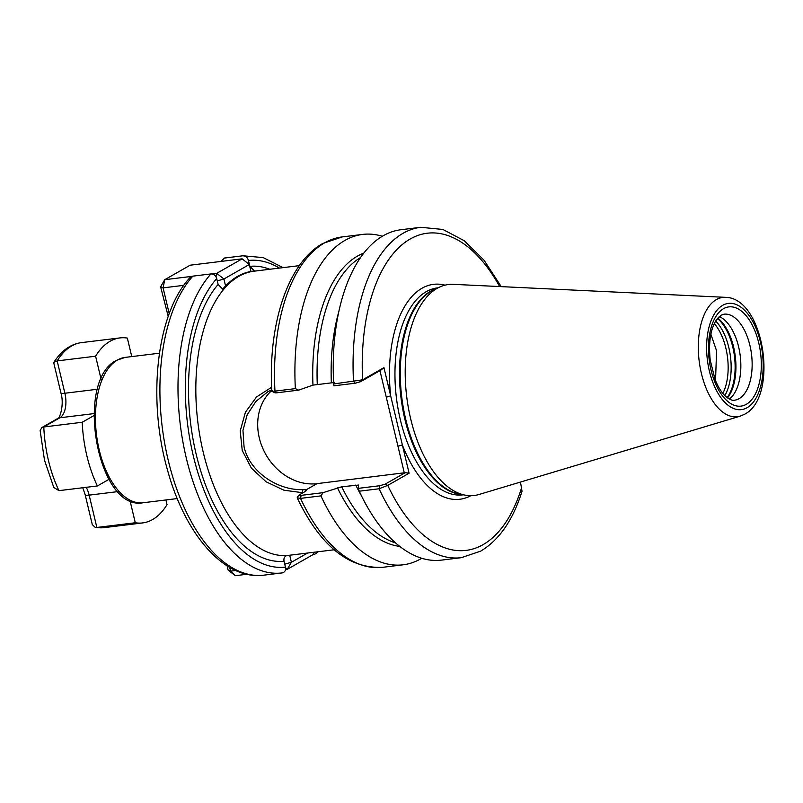 <?xml version="1.0" encoding="UTF-8"?>
<svg xmlns="http://www.w3.org/2000/svg" width="803" height="803" viewBox="0 0 803 803"><rect width="100%" height="100%" fill="white"/><g stroke="black" fill="none" stroke-linecap="round" stroke-linejoin="round"><path stroke-width="1.2" d="M383.944 367.644L380.833 370.143L360.738 381.616L355.267 383.202L353.521 381.515A166.432 86.242 -97 0 1 403.096 233.282A166.432 86.242 -97 0 1 420.792 227.299L400.968 229.728A166.432 86.242 83 0 0 383.272 235.711A166.432 86.242 83 0 0 333.697 383.944L362.605 379.829L383.944 367.644L409.098 473.208L387.749 485.393L379.076 488.766L359.252 491.195L358.319 488.354L379.689 485.735L385.169 484.149L405.254 472.676L317.004 483.637A53.59 44.787 60.3 0 1 259.299 437.946A53.59 44.787 60.3 0 1 271.745 390.499M271.715 389.806L267.74 391.814L255.816 401.52L247.143 414.89L242.968 430.418L244.042 446.649C249.663 472.786 279.083 490.763 302.912 489.589L306.214 489.79L306.485 490.613M729.335 399.041A43.332 22.454 83 0 0 738.609 346.796A43.332 22.454 83 0 0 719.237 316.573M453.334 284.342A106.267 55.066 83 0 0 439.753 287.012A106.267 55.066 83 0 0 437.153 288.347A106.267 55.066 83 0 0 410.694 418.925A106.267 55.066 83 0 0 465.238 495.17A106.267 55.066 83 0 0 479.06 494.477L740.075 416.195A60.105 31.146 -97 0 1 700.607 369.822A60.105 31.146 -97 0 1 716.366 299.599A60.105 31.146 -97 0 1 725.521 297.341L453.334 284.342M291.318 555.024A143.295 74.257 83 0 1 286.239 555.786C284.292 556.87 283.569 558.697 284.051 561.267L285.456 567.139C285.958 570.311 284.864 572.228 282.174 572.91A159.777 82.789 -97 0 1 281.853 572.951A159.777 82.789 -97 0 1 186.176 457.539A159.777 82.789 -97 0 1 210.948 273.933C213.789 273.923 215.716 275.479 216.71 278.591L218.115 284.463L222.712 289.12A143.295 74.257 83 0 1 237.688 276.312A143.295 74.257 83 0 1 254.451 271.002L249.853 266.345L248.458 260.473C247.465 257.372 245.537 255.816 242.697 255.816L224.569 258.034L220.604 261.477M715.533 380.662L716.577 350.811L710.876 334.269M382.308 236.273A166.432 86.242 83 0 0 362.625 234.416L342.239 236.915L322.756 243.49C287.855 262.832 268.021 324.201 271.785 391.242L274.897 392.787M272.739 390.83C270.962 391.382 271.705 391.483 274.967 391.131L295.363 388.632L298.646 390.138L276.704 392.818C274.726 392.998 274.265 392.747 275.329 392.075M362.625 234.416A166.432 86.242 83 0 0 344.929 240.408A166.432 86.242 83 0 0 295.363 388.632M334.148 382.519L312.959 385.119L298.646 390.138M192.861 276.142A159.777 82.789 83 0 0 168.098 459.758A159.777 82.789 83 0 0 263.765 575.169C224.388 580.388 185.232 534.617 167.686 470.688C147.16 399.934 156.324 313.632 189.95 277.667L192.861 276.142L210.948 273.933M263.765 575.169L282.174 572.91M312.417 554.973L316.241 553.578L317.817 551.781M305.21 491.496L306.214 489.79L305.531 491.306L299.76 494.608C298.696 495.28 299.158 495.531 301.135 495.351L323.067 492.671L320.909 495.893A166.432 86.242 83 0 0 403.086 564.81A166.432 86.242 83 0 0 421.746 558.266M320.909 495.893L300.523 498.382L297.19 497.83L297.893 496.395M302.982 492.761L283.921 490.201L266.084 481.79L251.409 468.179L242.245 450.503L240.227 430.91L245.427 412.23L256.508 396.993L271.605 387.267M359.252 491.195A166.432 86.242 83 0 0 441.429 560.123L461.253 557.694A166.432 86.242 -97 0 1 379.076 488.766L379.689 485.735M323.067 492.671L341.697 486.779L358.58 485.052L358.319 488.354M337.38 487.652A148.936 77.178 83 0 0 399.764 546.411M461.253 557.694L480.736 551.119C499.235 540.017 512.997 520.053 522.04 491.235L520.464 482.061M355.267 383.202L333.897 385.821L333.697 383.944M363.839 253.086A148.936 77.178 83 0 0 312.959 385.119M404.321 472.947L379.949 370.645M299.76 494.608L297.742 496.525M302.912 489.589L302.239 492.751A143.135 74.167 -97 0 0 302.41 493.092M499.647 286.561A159.777 82.789 83 0 0 406.719 241.171A159.777 82.789 83 0 0 362.605 379.829L360.738 381.616M385.169 484.149L387.749 485.393A159.777 82.789 83 0 0 483.085 544.645A159.777 82.789 83 0 0 521.719 487.331M409.098 473.208L405.254 472.676M397.947 446.207L402.363 444.952A108.264 56.1 -97 0 0 470.769 495.692M386.263 397.154L390.68 395.899A108.264 56.1 -97 0 1 421.997 288.237A108.264 56.1 -97 0 1 444.992 285.165M211.872 273.923L216.74 273.331L242.135 258.837L190.14 265.201L164.745 279.695L160.61 286.761L168.228 316.482M250.958 271.454L249.301 264.508L223.907 279.002L225.563 285.948M183.847 285.336L163.089 287.875L164.745 279.695L191.887 276.373M160.61 286.761L163.089 287.875L169.232 313.682M249.301 264.508L242.135 258.837M217.262 280.889L223.907 279.002L216.74 273.331L216.027 276.864M41.796 427.587L57.766 418.483C59.372 419.387 64.601 404.973 60.918 392.908L53.811 363.107L53.962 362.233L57.174 360.908L64.882 393.239A19.975 10.349 -97 0 1 59.904 417.771L43.794 426.975A93.198 48.29 83 0 0 48.451 460.49A93.198 48.29 83 0 0 58.96 490.653L53.791 487.491L44.486 460.169L40.15 430.619L41.796 427.597L43.794 426.975L82.217 422.268A93.198 48.29 83 0 0 86.875 455.783A93.198 48.29 83 0 0 97.394 485.956L110.081 478.708M86.202 487.321A19.975 10.349 -97 0 1 89.153 495.13L96.852 527.461L135.285 522.753A93.198 48.29 83 0 0 142.643 522.924A93.198 48.29 83 0 0 167.034 504.635L165.91 499.958M129.885 500.088L135.285 522.753M58.96 490.653L97.394 485.956M95.477 414.699L82.217 422.268M53.962 362.233C61.409 350.65 70.604 344.106 81.555 342.61A93.198 48.29 83 0 0 57.174 360.908L95.607 356.201L101.539 381.094M131.762 356.592L127.346 338.083A93.198 48.29 83 0 0 119.988 337.912A93.198 48.29 83 0 0 95.607 356.201M95.306 527.441L104.219 527.631A93.198 48.29 83 0 1 96.852 527.461L95.306 527.441L92.295 524.61L85.188 494.809L82.779 487.742M229.678 567.4L230.571 571.144L228.092 570.03L227.098 565.834M289.742 555.335L291.389 562.271L307.589 553.036M314.184 552.223L312.648 554.843L287.253 569.337L285.527 569.548M246.892 574.275L235.259 575.701L230.571 571.144L235.731 570.511M285.557 567.691L287.253 569.337L291.389 562.271L284.744 564.158M235.259 575.701L228.092 570.03M723.513 308.683A49.987 25.907 -97 0 1 758.735 342.901A49.987 25.907 -97 0 1 746.298 404.331A49.987 25.907 -97 0 1 711.067 370.113A49.987 25.907 -97 0 1 723.513 308.683M749.912 345.41A43.332 22.454 83 0 0 723.985 314.184L721.154 315.157L716.045 320.437C710.384 329.792 708.447 343.032 710.223 360.145L715.051 379.468C718.023 386.895 721.445 392.436 725.32 396.08C729.144 399.382 732.206 400.757 734.514 400.205A43.332 22.454 83 0 0 739.131 398.649A43.332 22.454 83 0 0 749.912 345.41M727.538 397.927A45.189 23.417 83 0 0 733.601 347.006A45.189 23.417 83 0 0 717.762 318.088M727.127 397.615A45.329 23.488 83 0 0 732.788 347.077A45.329 23.488 83 0 0 717.43 318.49M724.818 395.588A45.329 23.488 83 0 0 728.823 347.558A45.329 23.488 83 0 0 715.684 321.009M722.841 393.39A44.155 22.886 83 0 0 725.872 348.171A44.155 22.886 83 0 0 714.289 323.619M125.248 357.385A73.234 37.942 83 0 0 117.459 360.015A73.234 37.942 83 0 0 97.645 442.413A73.234 37.942 83 0 0 143.044 502.758C97.304 511.702 74.267 380.441 116.565 360.316L125.248 357.385L159.426 353.2M437.986 287.815L437.394 287.896A104.27 54.032 83 0 0 426.303 291.64A104.27 54.032 83 0 0 400.346 419.758A104.27 54.032 83 0 0 462.739 494.879L463.331 494.809M461.243 494.417A104.27 54.032 -97 0 1 404.873 419.206A104.27 54.032 -97 0 1 436.059 288.699M439.753 287.012L434.232 289.532A104.4 54.102 83 0 0 405.686 419.136A104.4 54.102 83 0 0 459.276 494.046L465.238 495.17M747.101 407.703A53.52 27.734 83 0 0 760.421 341.937A53.52 27.734 83 0 0 722.71 305.311A53.52 27.734 83 0 0 709.38 371.076A53.52 27.734 83 0 0 747.101 407.703M284.051 561.267A148.455 76.927 -97 0 1 196.163 454.207A148.455 76.927 -97 0 1 218.115 284.463M334.138 549.784L288.869 555.325A143.135 74.167 -97 0 1 200.138 437.374A143.135 74.167 -97 0 1 238.852 276.332A143.135 74.167 -97 0 1 254.079 271.183L299.348 265.642M342.239 236.915A166.432 86.242 83 0 0 324.532 242.897A166.432 86.242 83 0 0 274.967 391.131L276.704 392.818M360.567 257.542A147.461 76.405 83 0 0 317.265 384.246M331.348 382.529A147.461 76.405 -97 0 1 338.886 311.383M285.456 567.139A154.447 80.029 -97 0 1 193.312 455.843A154.447 80.029 -97 0 1 216.71 278.591M225.252 257.954A159.777 82.789 83 0 0 224.93 257.994A159.777 82.789 83 0 0 224.609 258.034L243.018 255.776A159.777 82.789 -97 0 0 242.697 255.816M301.135 495.351L300.523 498.382A166.432 86.242 83 0 0 382.7 567.309C348.602 568.865 320.106 545.699 297.19 497.83M341.697 486.779A147.461 76.405 83 0 0 395.508 542.868M361.48 495.852A147.461 76.405 -97 0 1 355.779 485.062M248.458 260.473A154.447 80.029 -97 0 1 279.404 268.082M249.853 266.345A148.455 76.927 -97 0 1 269.828 269.256M306.214 489.79L317.004 483.637M85.188 494.809A7.99 1.445 166.6 0 0 89.153 495.13L117.951 491.607M57.766 418.483A7.99 6.675 60.3 0 1 59.904 417.771L93.961 413.605M60.918 392.908A7.99 1.445 -13.4 0 0 64.882 393.239L97.564 389.234M725.521 297.341C764.245 297.722 779.04 396.572 744.752 414.177L740.075 416.195M403.086 564.81L382.7 567.309M501.243 286.631L484.038 260.212L464.345 240.78L442.905 229.457L420.792 227.299M177.232 498.573L143.044 502.758M283.017 267.64L263.254 257.612L243.018 255.776M104.219 527.631L142.643 522.924M81.555 342.61L119.988 337.912"/></g></svg>
